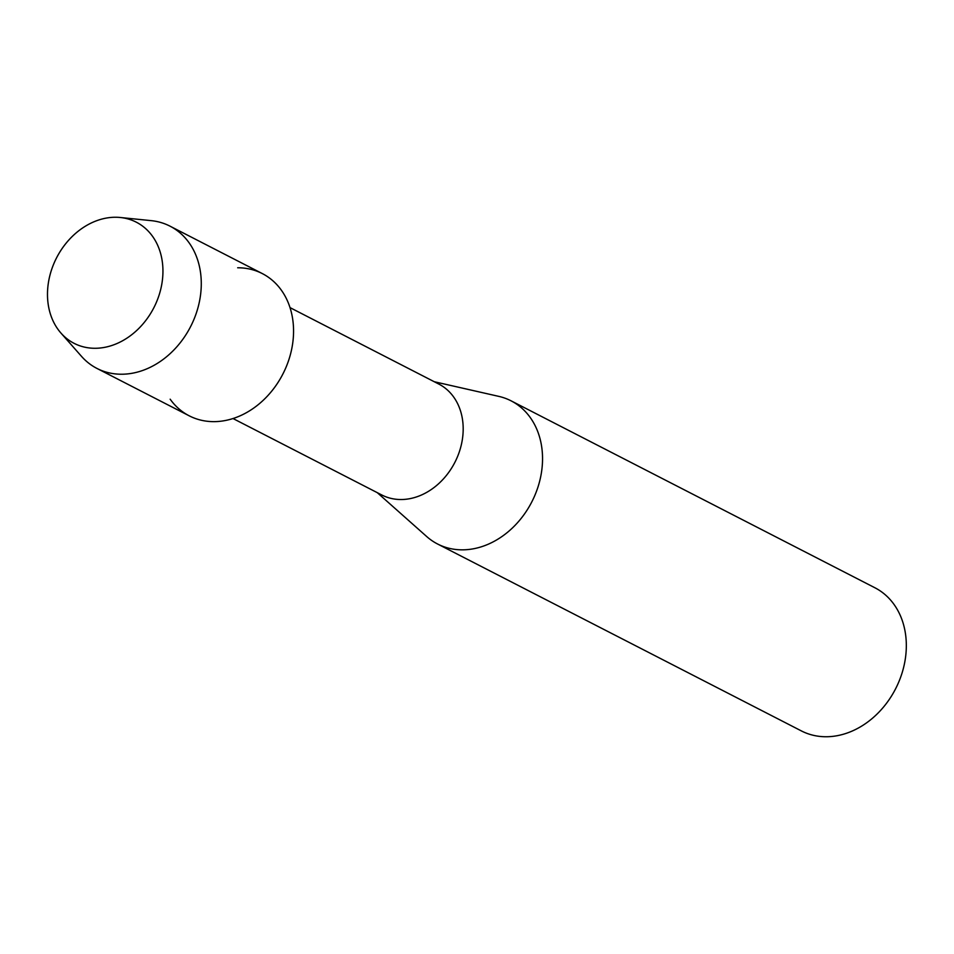 <?xml version="1.0" encoding="UTF-8"?>
<svg xmlns="http://www.w3.org/2000/svg" width="954" height="954" viewBox="0 0 954 954"><rect width="100%" height="100%" fill="white"/><g stroke="black" fill="none" stroke-linecap="round" stroke-linejoin="round"><path stroke-width="1.43" d="M115.362 217.25A68.092 54.664 -62.8 0 0 48.38 282.861A68.092 54.664 -62.8 0 0 95.078 348.282A68.092 54.664 -62.8 0 0 162.049 282.67A68.092 54.664 -62.8 0 0 115.362 217.25A68.092 54.664 -62.8 0 0 55.272 260.478A68.092 54.664 -62.8 0 0 60.949 333.065A68.092 54.664 -62.8 0 0 95.078 348.282A68.092 54.664 -62.8 0 0 161.548 285.556A68.092 54.664 -62.8 0 0 120.323 217.5A68.092 54.664 -62.8 0 0 115.362 217.25M170.158 399.189A79.957 64.192 -62.8 0 0 213.851 421.644A79.957 64.192 -62.8 0 0 292.508 344.597A79.957 64.192 -62.8 0 0 237.677 267.776M233.003 418.532L381.827 494.995A62.356 50.061 -62.8 0 0 401.038 499.526A62.356 50.061 -62.8 0 0 459.554 451.147A62.356 50.061 -62.8 0 0 438.816 384.068L290.004 307.605M377.283 492.669L426.712 536.553A80.47 64.598 -62.8 0 0 437.564 543.995A80.47 64.598 -62.8 0 0 462.344 549.838A80.47 64.598 -62.8 0 0 537.853 487.411A80.47 64.598 -62.8 0 0 511.106 400.847A80.47 64.598 -62.8 0 0 498.739 396.363L434.273 381.731M437.564 543.995L801.336 730.895A80.47 64.598 -62.8 0 0 826.128 736.75A80.47 64.598 -62.8 0 0 901.637 674.323A80.47 64.598 -62.8 0 0 874.89 587.759L511.106 400.847M60.949 333.065L81.507 356.355A79.957 64.192 -62.8 0 0 96.938 368.423A79.957 64.192 -62.8 0 0 121.575 374.23A79.957 64.192 -62.8 0 0 196.619 312.196A79.957 64.192 -62.8 0 0 170.027 226.17A79.957 64.192 -62.8 0 0 151.233 220.648L120.323 217.5M96.938 368.423L189.226 415.825A79.957 64.192 -62.8 0 0 213.851 421.644A79.957 64.192 -62.8 0 0 288.895 359.61A79.957 64.192 -62.8 0 0 262.314 273.583L170.027 226.17"/></g></svg>
